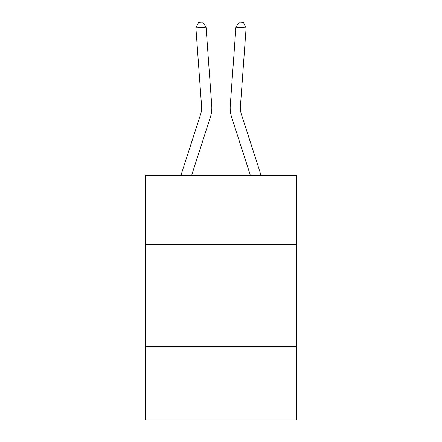 <?xml version="1.0" encoding="UTF-8"?>
<svg xmlns="http://www.w3.org/2000/svg" width="442" height="442" viewBox="0 0 442 442"><rect width="100%" height="100%" fill="white"/><g stroke="black" fill="none" stroke-linecap="round" stroke-linejoin="round"><path stroke-width="0.66" d="M296.427 244.581L296.427 175.264L145.573 175.264L145.573 244.581L296.427 244.581L296.427 419.9L145.573 419.9L145.573 244.581M296.427 346.511L145.573 346.511M180.955 175.264L200.651 114.163A20.387 20.387 0 0 0 201.58 106.439L195.9 27.901L206.066 27.166L211.746 105.704A30.581 30.581 0 0 1 210.353 117.29L191.662 175.264M261.045 175.264L241.349 114.163A20.387 20.387 0 0 1 240.42 106.439L246.1 27.901L235.934 27.166L230.254 105.704A30.581 30.581 0 0 0 231.647 117.29L250.338 175.264M235.934 27.166L230.254 105.704L235.934 27.166L230.254 105.704L235.934 27.166L230.254 105.704L235.934 27.166L230.254 105.704L235.934 27.166L230.254 105.704L235.934 27.166L230.254 105.704L235.934 27.166L230.254 105.704L235.934 27.166L230.254 105.704L235.934 27.166L230.254 105.704L235.934 27.166L230.254 105.704L235.934 27.166L230.254 105.704L235.934 27.166L230.254 105.704L235.934 27.166L230.254 105.704L235.934 27.166L230.254 105.704L235.934 27.166L239.365 22.1L243.431 22.393L246.1 27.901M241.349 114.163A20.387 20.387 0 0 1 240.42 106.439A20.387 20.387 0 0 0 241.349 114.163A20.387 20.387 0 0 1 240.42 106.439A20.387 20.387 0 0 0 241.349 114.163A20.387 20.387 0 0 1 240.42 106.439A20.387 20.387 0 0 0 241.349 114.163A20.387 20.387 0 0 1 240.42 106.439A20.387 20.387 0 0 0 241.349 114.163A20.387 20.387 0 0 1 240.42 106.439A20.387 20.387 0 0 0 241.349 114.163A20.387 20.387 0 0 1 240.42 106.439A20.387 20.387 0 0 0 241.349 114.163A20.387 20.387 0 0 1 240.42 106.439A20.387 20.387 0 0 0 241.349 114.163A20.387 20.387 0 0 1 240.42 106.439A20.387 20.387 0 0 0 241.349 114.163A20.387 20.387 0 0 1 240.42 106.439A20.387 20.387 0 0 0 241.349 114.163A20.387 20.387 0 0 1 240.42 106.439A20.387 20.387 0 0 0 241.349 114.163A20.387 20.387 0 0 1 240.42 106.439A20.387 20.387 0 0 0 241.349 114.163A20.387 20.387 0 0 1 240.42 106.439A20.387 20.387 0 0 0 241.349 114.163A20.387 20.387 0 0 1 240.42 106.439A20.387 20.387 0 0 0 241.349 114.163A20.387 20.387 0 0 1 240.42 106.439M195.9 27.901L198.568 22.393L202.635 22.1L206.066 27.166"/></g></svg>
